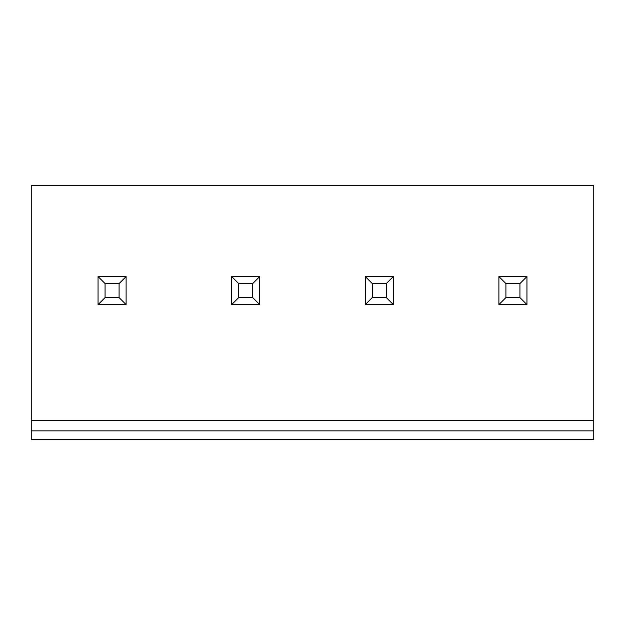 <?xml version="1.0" encoding="UTF-8"?>
<svg xmlns="http://www.w3.org/2000/svg" width="625" height="625" viewBox="0 0 625 625"><rect width="100%" height="100%" fill="white"/><g stroke="black" fill="none" stroke-linecap="round" stroke-linejoin="round"><path stroke-width="0.94" d="M593.75 430.859L593.75 185.375L31.25 185.375L31.25 439.625L593.75 439.625L593.75 430.859L31.25 430.859M252.711 283.57L238.68 283.57L231.664 276.555L259.719 276.555L259.719 304.609L231.664 304.609L238.68 297.594L252.711 297.594L259.719 304.609L231.664 304.609L231.664 276.555L259.719 276.555L252.711 283.57L252.711 297.594M105.07 283.57L105.07 297.594L98.055 304.609L98.055 276.555L126.109 276.555L119.094 283.57L105.07 283.57L98.055 276.555L126.109 276.555L126.109 304.609L98.055 304.609L126.109 304.609L119.094 297.594L119.094 283.57M372.289 297.594L365.281 304.609L365.281 276.555L393.336 276.555L393.336 304.609L365.281 304.609L393.336 304.609L386.32 297.594L372.289 297.594L372.289 283.57L365.281 276.555L393.336 276.555L386.32 283.57L386.32 297.594M519.93 283.57L505.906 283.57L498.891 276.555L498.891 304.609L526.945 304.609L498.891 304.609L505.906 297.594L519.93 297.594L526.945 304.609L526.945 276.555L519.93 283.57L519.93 297.594M498.891 276.555L526.945 276.555L498.891 276.555M105.07 297.594L119.094 297.594M238.68 283.57L238.68 297.594M505.906 283.57L505.906 297.594M386.32 283.57L372.289 283.57M593.75 420.336L31.25 420.336"/></g></svg>
